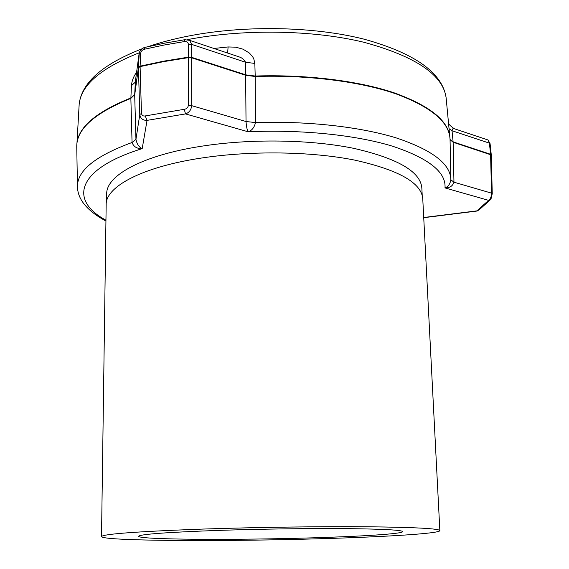 <?xml version="1.0" encoding="UTF-8"?>
<svg xmlns="http://www.w3.org/2000/svg" width="569" height="569" viewBox="0 0 569 569"><rect width="100%" height="100%" fill="white"/><g stroke="black" fill="none" stroke-linecap="round" stroke-linejoin="round"><path stroke-width="0.85" d="M312.018 537.854C234.798 540.251 137.862 539.746 138.623 536.247C140.323 534.213 167.336 532.25 219.655 530.358C260.808 528.999 310.646 528.324 346.699 528.629C383.449 529.042 402.105 530.045 402.66 531.638C402.603 533.836 361.948 536.389 312.018 537.854M439.851 530.593L422.76 198.83C421.515 182.827 398.713 169.896 354.366 160.038C310.774 151.375 250.531 150.515 201.326 158.061C141.951 166.994 105.969 186.653 106.168 204.356L106.161 205.117M203.453 529.049C256.512 527.257 321.592 526.368 368.186 526.773C415.484 527.321 439.375 528.608 439.858 530.635C439.595 533.544 385.732 536.83 322.146 538.672C225.061 541.652 101.559 541.112 101.517 536.546C103.224 533.992 137.2 531.496 203.453 529.049M422.212 195.316L421.842 188.083C420.569 171.696 397.866 158.452 353.719 148.338C310.325 139.455 250.388 138.537 201.419 146.24C142.328 155.351 106.495 175.451 106.688 193.588L106.673 194.363M187.478 39.674L189.69 40.378L191.646 44.375L191.668 105.663C191.184 109.902 189.136 112.655 185.522 113.914L184.271 109.312C186.554 108.963 187.919 107.676 188.36 105.443L188.389 44.126C187.941 42.134 186.582 41.288 184.32 41.587L163.872 45.079L144.426 49.226L145.074 47.348L145.714 47.199M213.908 48.465L228.105 46.957L227.636 53.045M144.426 49.226C142.392 49.752 141.14 51.075 140.678 53.209L140.095 66.616L141.475 113.437C141.909 115.486 143.16 116.311 145.23 115.927L184.271 109.312M228.105 46.957L235.765 47.177L243.02 49.183L249.364 53.031L252.615 56.672L253.774 58.792L254.834 63.429L255.204 76.033L255.467 122.563C254.379 127.456 251.946 130.529 248.169 131.788C247.11 130.038 246.391 126.617 246.028 121.524L245.531 62.249C244.215 59.581 242.017 57.768 238.937 56.822L232.06 54.524M76.779 145.259L76.886 143.658C78.451 127.022 96.445 111.78 130.87 97.939L134.697 94.568L130.863 98.373C94.411 113.124 76.374 129.291 76.758 146.859L77.448 186.774C77.092 170.743 95.293 155.984 132.058 142.492L135.948 139.391C136.994 144.192 139.071 147.271 142.193 148.63C137.015 148.815 133.637 146.774 132.058 142.492L130.863 98.373L131.432 85.67C131.837 80.848 133.559 76.402 136.581 72.327M450.861 179.455L450.058 139.647L453.13 142.257L453.962 182.187C452.668 186.091 449.681 188.005 445.001 187.919C448.123 186.788 450.079 184.079 450.868 179.79L453.962 182.187L491.552 193.147L490.57 153.971L489.397 143.139L488.067 139.995L486.9 139.611M423.734 217.692L476.616 211.092L488.607 200.359L445.001 187.919C446.245 172.151 428.699 158.225 392.354 146.155C355.974 135.038 301.698 129.341 248.169 131.788L185.522 113.914L147.044 120.379C142.819 120.443 140.401 118.48 139.782 114.497L138.438 67.761L139.241 53.009M450.051 139.462L453.13 142.257L491.282 154.946L490.08 143.687L489.397 143.139L452.035 130.749L453.109 141.866L491.253 154.505M456.473 129.448L454.133 128.672C453.016 128.231 452.312 128.921 452.035 130.749L449.083 128.686M492.242 193.695L491.004 198.958L488.607 200.359C490.457 199.043 491.438 196.639 491.552 193.147L492.242 193.695L491.282 154.946M184.32 41.587L184.776 39.702L189.69 40.378L231.846 54.453M135.365 81.339L134.697 94.568L138.438 67.306L140.102 66.16L163.573 61.182L188.517 57.149L191.781 57.391L245.879 74.88L255.204 76.033C306.826 74.375 358.143 80.819 393.67 92.662C429.232 105.414 447.974 120.244 449.894 137.15L450.008 138.552M131.432 85.67L135.258 82.221L139.021 54.375L140.678 53.209M254.834 63.429L245.531 62.249L191.646 44.375L188.389 44.126M450.058 139.647C449.602 122.406 431.587 107.143 395.996 93.871C360.369 81.566 307.985 74.781 255.211 76.481L245.886 75.328L191.781 57.853L188.517 57.611L163.566 61.644L140.095 66.616L138.438 67.761L134.689 95.002L135.948 139.391L139.782 114.497L141.475 113.437M450.868 179.79C450.584 164.064 432.582 150.173 396.87 138.118C361.123 126.951 308.462 120.87 255.467 122.563L246.028 121.524L191.668 105.663L188.36 105.443M423.72 217.507L477.042 210.85L478.998 209.997L490.208 199.875M105.948 220.203C69.304 200.644 75.748 169.206 142.193 148.63L147.044 120.379L145.23 115.927M135.394 81.125L139.028 54.19C138.338 51.623 144.064 46.857 145.074 47.348L164.434 43.194L185.195 39.638M446.203 98.544L446.139 97.911C443.201 75.065 415.96 56.559 364.402 42.391C313.661 29.937 244.129 28.699 187.763 39.56L187.301 39.645M139.313 52.761C101.019 67.974 80.969 85.158 79.169 104.312L79.041 106.552M450.043 139.284L446.139 97.911C442.454 72.789 414.915 53.166 363.534 39.033C313.178 26.387 244.656 25.093 188.78 35.982C174.014 38.863 160.43 42.426 148.025 46.658M142.293 48.699C102.584 64.141 81.538 82.683 79.169 104.312L76.758 146.859M77.448 186.774C77.59 191.988 79.226 196.945 82.349 201.661C87.064 208.652 94.923 215.11 105.941 221.028M448.536 122.947C448.066 123.672 449.937 125.578 454.133 128.672L488.067 139.995L490.08 143.687M477.868 210.758L476.914 211.049M106.688 193.588L106.581 201.362M106.168 204.356L101.517 536.546"/></g></svg>
